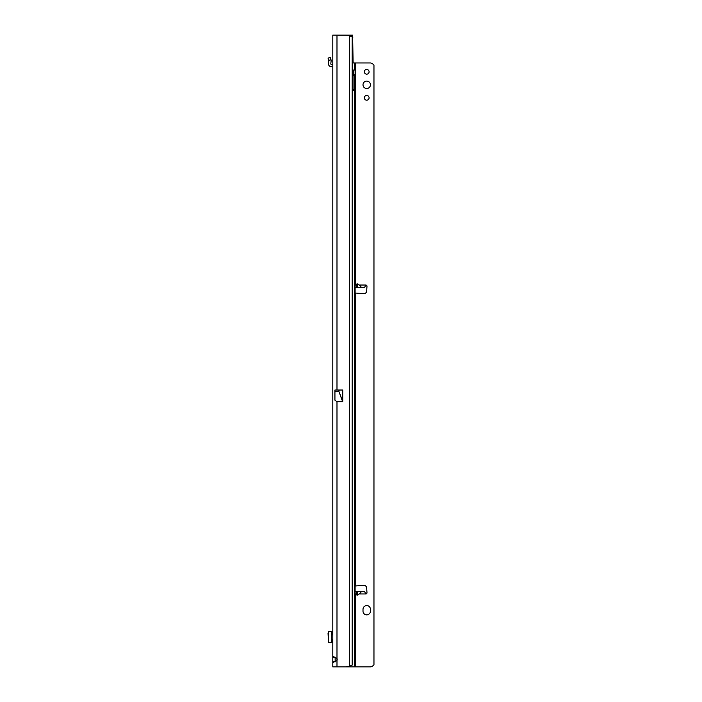 <?xml version="1.0" encoding="UTF-8"?>
<svg xmlns="http://www.w3.org/2000/svg" width="702" height="702" viewBox="0 0 702 702"><rect width="100%" height="100%" fill="white"/><g stroke="black" fill="none" stroke-linecap="round" stroke-linejoin="round"><path stroke-width="1.05" d="M335.161 661.925L335.126 657.388L332.809 657.388L333.643 656.677L336.986 658.458A2.79 2.79 0 0 1 336.986 660.477L333.652 662.258L332.809 661.538L332.809 35.1L352.632 35.126L353.097 62.969M332.809 70.867L332.809 71.543M340.479 666.9L332.809 666.9L332.809 661.538L335.126 661.538M336.986 390.022L342.76 390.022L342.76 401.412L338.926 391.514L342.629 401.684L336.986 401.684L334.933 400.193L334.933 390.022L336.986 390.022L336.986 35.1L345.998 35.1A9.293 9.293 0 0 1 349.403 35.749L352.167 36.881L352.167 665.119A9.293 1.29 90 0 0 352.694 657.607L352.694 44.393A9.293 1.29 90 0 0 352.167 36.881M336.986 401.684L336.986 666.9L345.998 666.9A9.293 9.293 0 0 0 349.403 666.251L352.167 665.119M350.57 36.03L350.333 35.126L352.632 35.126M353.097 71.218L353.097 74.772M350.298 35.1L350.333 35.969M328.492 632.283L328.036 633.134L328.492 642.049M332.809 642.646L328.492 642.646L328.501 631.686L331.274 631.686L331.274 642.646M332.344 634.845L332.344 631.686L331.274 631.686M332.344 631.686L332.809 631.686M332.809 639.487L331.686 639.487L331.686 634.845L332.809 634.845M332.809 67.155A0.465 0.465 0 0 0 332.344 66.69L331.274 66.69A2.79 2.79 0 0 1 328.501 63.61L328.808 60.749A0.93 0.93 0 0 0 328.773 60.407L331.019 59.784A3.256 3.256 0 0 1 331.116 60.995L330.817 63.856A0.465 0.465 0 0 0 331.274 64.365L332.344 64.365A2.79 2.79 0 0 1 332.809 64.409M328.773 60.407L330.975 59.644L330.247 57.397L328.036 58.117L328.764 60.363M370.437 84.81A3.721 3.721 0 0 0 366.716 81.09A3.721 3.721 0 0 0 363.004 84.81A3.721 3.721 0 0 0 366.716 88.522A3.721 3.721 0 0 0 370.437 84.81M369.085 71.797A2.369 2.369 0 0 0 366.716 69.428A2.369 2.369 0 0 0 364.347 71.797A2.369 2.369 0 0 0 366.716 74.166A2.369 2.369 0 0 0 369.085 71.797M369.085 97.815A2.369 2.369 0 0 0 366.716 95.446A2.369 2.369 0 0 0 364.347 97.815A2.369 2.369 0 0 0 366.716 100.184A2.369 2.369 0 0 0 369.085 97.815M356.502 284.161L357.195 283.792L359.055 285.03C361.03 286.434 361.521 287.206 360.53 287.355L356.221 287.355L356.502 284.161L356.502 287.355M357.195 595.208L356.502 594.84L356.221 591.646L360.53 591.646C361.521 591.786 361.03 592.567 359.055 593.962L357.195 595.208L357.195 591.646M363.004 611.152A3.721 3.721 0 0 0 366.716 614.873A3.721 3.721 0 0 0 370.437 611.152L370.437 609.292A3.721 3.721 0 0 0 366.716 605.58A3.721 3.721 0 0 0 363.004 609.292L363.004 611.152M355.107 293.015L363.733 293.647A2.79 2.79 0 0 0 366.681 291.032L366.979 286.267A1.158 1.158 0 0 0 365.821 285.03L364.619 287.355L360.53 287.355M360.53 591.646L364.619 591.646L365.821 593.962A1.158 1.158 0 0 0 366.979 592.734L366.681 587.969A2.79 2.79 0 0 0 363.733 585.354L355.107 585.986M354.291 594.594L355.107 594.612M352.694 62.969L370.252 62.969A3.721 3.721 0 0 1 372.876 64.066L373.639 64.821A0.465 0.465 0 0 0 373.964 64.961L373.964 664.917A0.465 0.465 0 0 0 373.639 665.048L372.876 665.812A3.721 3.721 0 0 1 370.252 666.9L342.778 666.9M355.107 284.38L354.291 284.407M356.221 287.355L355.107 287.355M355.107 591.646L356.221 591.646M352.694 74.939A0.93 0.544 -90 0 1 352.966 74.816A2.554 1.501 90 0 0 352.983 74.816L354.466 74.816A2.554 1.501 90 0 0 354.484 74.816L355.107 74.465L355.107 70.068L354.484 69.709A2.554 1.501 90 0 0 354.466 69.709A2.554 1.501 90 0 0 353.053 71.411L352.694 73.113M355.107 666.9L355.107 74.465L353.246 74.465L353.246 70.77M353.246 74.465L354.484 74.816L354.484 666.9M352.694 90.663A1.395 0.816 90 0 0 353.097 90.848A1.395 0.816 90 0 0 353.922 89.452L353.922 75.746A0.93 0.544 -90 0 1 354.466 74.816M355.107 62.969L355.107 70.068L355.107 62.969M353.246 70.068L355.107 70.068M349.403 666.251L349.403 35.749M349.868 35.1L349.868 35.846M352.966 37.89L352.325 37.89M338.926 390.022L338.926 391.426L334.933 391.426M339.127 390.022L338.926 391.514L334.933 391.514M332.344 642.646L332.344 639.487M365.821 285.03L359.055 285.03M355.572 585.854L355.572 293.146M359.055 593.962L365.821 593.962M355.107 593.962L356.37 593.962M355.572 666.9L355.572 594.506M355.572 284.485L355.572 62.969M356.37 285.03L355.107 285.03M354.484 62.969L354.484 69.709M350.149 666.075L350.149 666.9M352.694 75.746L353.922 75.746M352.694 89.452L353.922 89.452M356.502 591.646L356.502 594.84M357.195 287.355L357.195 283.792M328.492 642.646L328.492 631.686"/></g></svg>
